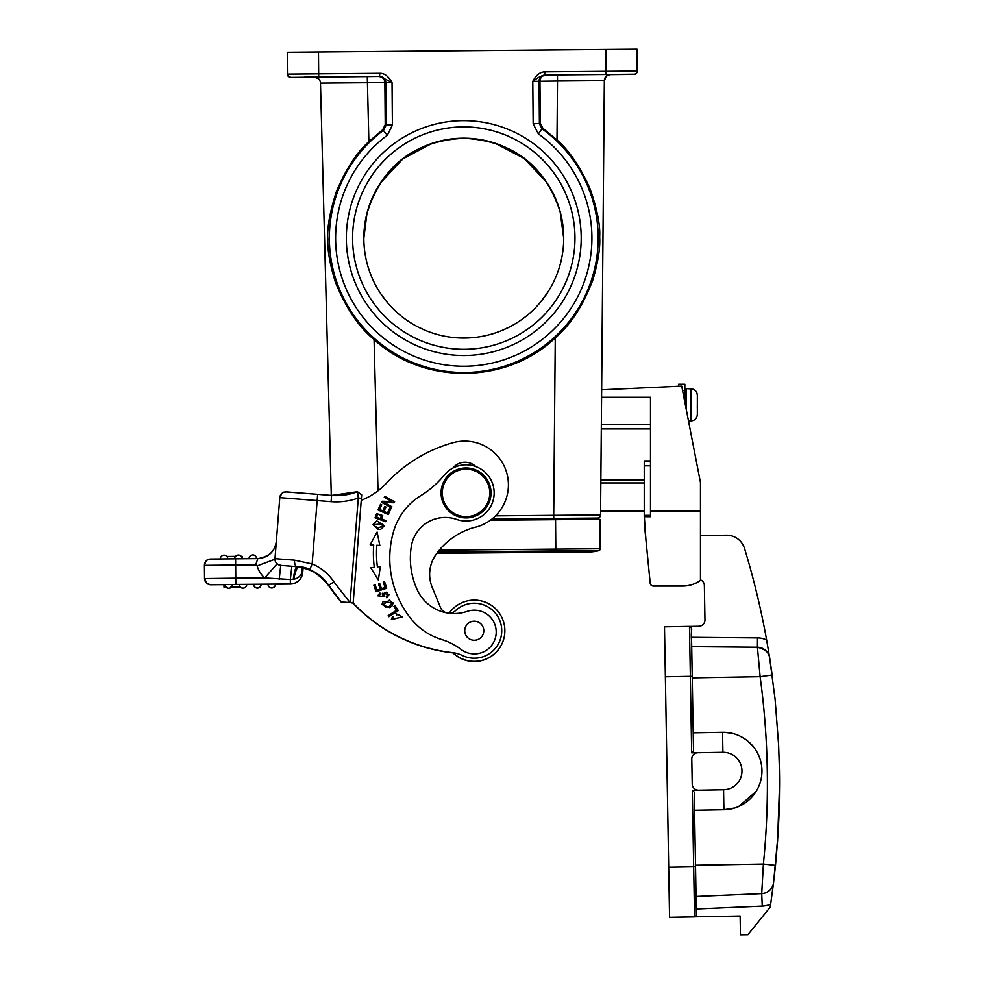 <?xml version="1.0" encoding="UTF-8"?>
<svg xmlns="http://www.w3.org/2000/svg" width="984" height="984" viewBox="0 0 984 984"><rect width="100%" height="100%" fill="white"/><g stroke="black" fill="none" stroke-linecap="round" stroke-linejoin="round"><path stroke-width="1.48" d="M224.905 584.521L232.396 584.459A3.751 3.751 180 0 1 228.362 588.223A3.751 3.751 180 0 1 224.905 584.521L223.971 584.619L223.995 587.128L225.889 587.091M239.272 584.398L246.763 584.336A3.751 3.751 180 0 1 242.728 588.1A3.751 3.751 180 0 1 239.272 584.398L232.396 584.545A3.751 3.751 -0 0 1 228.362 588.297A3.751 3.751 -0 0 1 224.905 584.594A3.751 3.751 0 0 0 228.669 588.309A3.751 3.751 0 0 0 232.396 584.558L232.396 584.496A3.751 3.751 0 0 0 232.396 584.459M223.995 587.14L223.971 584.619L223.995 587.128L225.914 587.116L223.995 587.14L226.566 587.091M253.638 584.275L261.129 584.201A3.751 3.751 180 0 1 261.129 584.238L261.129 584.238A3.751 3.751 180 0 1 257.095 587.977A3.751 3.751 180 0 1 253.638 584.275L253.638 584.385A3.751 3.751 -0 0 0 257.414 588.1A3.751 3.751 -0 0 0 261.129 584.361A3.751 3.751 0 0 1 257.402 588.1A3.751 3.751 0 0 1 253.638 584.385L246.763 584.447L253.638 584.398M268.005 584.152L275.495 584.078A3.751 3.751 180 0 1 275.495 584.115L275.495 584.115A3.751 3.751 180 0 1 271.461 587.854A3.751 3.751 180 0 1 268.005 584.152L268.005 584.262A3.751 3.751 -0 0 0 271.781 587.977A3.751 3.751 -0 0 0 275.495 584.238A3.751 3.751 0 0 1 271.768 587.977A3.751 3.751 0 0 1 268.005 584.262L261.129 584.324L268.005 584.262M275.053 557.891L274.942 559.256L257.156 565.898A24.981 24.981 0 0 0 264.721 577.928L290.341 579.514L291.854 566.255L280.723 565.382A6.248 6.248 180 0 1 274.966 559.146L274.966 559.146A6.248 6.248 180 0 1 274.991 558.654L294.573 560.179L312.162 563.93L309.775 569.699L297.045 566.649A6.248 2.977 -85.5 0 1 294.573 560.179M279.21 579.367L280.723 565.382L277.094 563.844A6.248 6.248 0 0 1 274.966 559.146A6.248 6.248 0 0 0 277.094 563.844L264.721 577.928L235.779 578.174L235.84 584.422L290.378 583.942L290.341 579.514L293.269 579.305C294.4 571.286 295.655 567.079 297.045 566.661L291.854 566.255M341.177 601.913A170.515 170.515 180 0 1 328.681 585.296L341.177 601.925L350.058 602.602L341.177 601.925A170.515 170.515 0 0 1 339.898 600.4L328.681 585.296C317.746 572.737 307.795 566.575 298.804 566.833L280.723 565.382M298.804 566.833L298.804 566.833C297.045 567.153 295.36 571.286 293.761 579.232L293.269 579.305M257.156 565.898L255.705 564.89L257.833 558.617C268.46 557.633 274.634 551.876 276.356 541.36M204.438 565.394L204.438 565.283A6.248 6.248 180 0 0 204.438 565.345L204.438 565.394A6.248 6.248 180 0 1 210.625 559.047L257.833 558.617L235.607 558.814L235.668 565.062L204.438 565.345L204.549 578.567L206.935 583.426L210.514 584.754L223.971 584.656L210.847 584.656A6.248 6.248 180 0 1 204.549 578.457L204.438 565.394A6.248 6.248 0 0 0 204.438 565.456L204.549 578.567L235.779 578.174L235.668 565.062L255.705 564.89M351.153 602.86L352.85 602.995A162.397 162.397 0 0 0 452.911 652.872A162.397 162.397 180 0 1 352.85 602.995L352.85 602.995M503.783 638.801A30.602 30.602 180 0 1 452.702 652.663A30.602 30.602 0 0 0 503.82 638.678M430.697 565.874A34.354 34.354 180 0 1 436.933 553.303A34.354 34.354 0 0 0 430.734 565.738M600.572 511.077L644.237 511.077L600.572 511.065L600.818 482.959L644.237 482.959M601.298 428.938L601.335 424.485L650.486 424.461M601.568 397.265L650.486 397.265L650.486 511.04L700.46 511.04L700.46 482.529L681.715 386.122L601.63 389.799L601.298 428.926L650.486 428.926L601.298 428.926L600.818 482.959M556.981 139.974L557.497 81.02L604.336 80.626L600.548 514.952L553.709 515.345L555.259 337.942C570.683 324.781 583.254 305.36 592.958 279.677C598.149 261.781 600.375 247.537 599.662 236.935C600.4 225.693 597.313 209.875 590.375 189.506C580.523 167.194 569.392 150.687 556.981 139.974L542.934 128.338L540.339 123.32L533.156 123.849L532.787 81.328C536.009 75.128 540.019 71.967 544.804 71.857L637.214 71.057A3.124 3.124 180 0 1 634.126 74.206L544.828 74.981C541.655 75.534 537.633 77.65 532.787 81.328L539.035 81.278L539.404 123.787L542.012 128.818L542.934 128.338M637.214 71.057L637.029 49.2L637.214 71.057L637.029 49.2L605.8 49.458L318.484 51.968L318.681 73.837L379.861 73.296C384.449 73.185 388.508 76.272 392.038 82.558L392.407 125.079L385.224 124.673L382.714 129.728L368.877 141.622C356.651 152.532 345.802 169.236 336.344 191.732C329.775 212.212 326.959 228.079 327.893 239.309C327.364 249.911 329.824 264.069 335.273 281.768C345.568 307.549 358.483 326.799 374.055 339.529C423.575 385.199 506.539 384.473 555.259 337.942M331.288 495.407L320.489 83.111L331.288 495.407L320.489 83.111L384.867 82.582C384.658 79.003 382.591 76.949 378.68 76.444L379.492 76.42A6.248 6.248 88.5 0 1 385.789 82.619L386.159 125.128L383.637 130.195A134.402 134.402 180 0 0 385.543 347.377A134.402 134.402 180 0 0 598.174 236.923A134.402 134.402 180 0 0 542.012 128.818L538.383 133.898A128.154 128.154 180 0 1 567.977 312.691A128.154 128.154 180 0 1 389.172 342.297A128.154 128.154 180 0 1 387.364 135.214L382.714 129.728M609.957 74.587L620.068 74.489L610.068 74.575M585.714 74.636L620.068 74.341L585.714 74.636M600.486 515.53A3.124 3.124 -168.9 0 1 597.448 518.051L592.835 518.211L592.798 519.331L592.835 518.088L592.798 519.331L592.835 518.088L492.037 518.962L597.448 518.051A3.124 3.124 -168.9 0 0 600.486 515.53L600.548 514.952A3.124 3.124 -168.9 0 1 600.486 515.53A3.124 3.124 -168.9 0 0 600.548 514.952L604.336 80.75A6.248 6.248 180 0 1 610.523 74.55A6.248 6.248 180 0 0 604.336 80.75L604.336 80.626A6.248 6.248 0 0 1 610.523 74.44L557.448 74.882L557.497 81.02L539.958 81.229C540.118 77.638 542.147 75.559 546.046 74.981L610.523 74.44L606.648 75.953M546.046 74.981L545.222 74.981A6.248 6.248 -89.5 0 0 539.035 81.278L539.958 81.229L540.339 123.32M385.224 124.673L384.867 82.582L392.038 82.558L379.886 76.42L290.551 77.367L288.238 76.334L287.451 74.28L287.254 52.25L318.484 51.968M463.772 355.519A117.428 117.428 180 0 1 346.343 238.091A117.428 117.428 180 0 1 463.772 120.663A117.428 117.428 180 0 1 581.2 238.091A117.428 117.428 180 0 1 463.772 355.519M290.6 77.207A3.124 3.124 180 0 1 287.451 74.108L287.303 58.634M368.877 141.622L367.278 76.543L314.191 77.023L318.349 78.671M304.646 77.084L339 76.789L304.646 77.084M634.126 74.206L634.126 74.378A3.124 3.124 0 0 0 637.214 71.254L637.214 71.094M560.142 211.646L560.142 211.757C544.828 165.226 512.701 140.737 463.772 138.289A99.938 99.938 180 0 1 563.709 237.181M560.142 211.757L563.709 238.3M463.772 138.289C414.055 140.872 381.78 165.915 366.958 213.442L366.958 213.331M363.834 238.202L366.958 213.442M431.939 143.406L402.862 158.904L380.439 182.975M380.697 293.675L387.512 302.715M418.434 327.192L426.158 330.722M463.772 138.19A99.938 99.938 -0 0 0 363.834 238.128A99.938 99.938 -0 0 0 463.772 338.066A99.938 99.938 -0 0 0 563.709 238.128A99.938 99.938 -0 0 0 463.772 138.19M501.569 330.649L510.659 326.393M540.154 302.58L547.621 292.506M546.489 182.052L523.98 158.375L494.989 143.197M563.709 237.907L560.142 211.658M436.81 553.303L555.837 552.27L555.812 549.121L600.154 548.752A1.87 1.87 180 0 1 598.752 550.585L598.752 550.696A1.87 1.87 -0 0 0 600.154 548.888L599.908 519.281L490.389 520.216M574.963 238.116A111.18 111.18 -0 0 0 463.772 126.948A111.18 111.18 -0 0 0 352.592 238.116M463.772 126.911A111.18 111.18 180 0 1 574.963 238.091A111.18 111.18 180 0 1 463.772 349.283A111.18 111.18 180 0 1 352.592 238.091A111.18 111.18 180 0 1 463.772 126.911M475.85 466.576A15.621 15.621 0 0 0 452.874 468.089A15.621 15.621 180 0 1 475.85 466.576M410.377 558.309A75.953 75.953 180 0 1 410.562 552.897A75.953 75.953 0 0 0 417.179 589.736A40.602 40.602 0 0 0 467.277 611.347A21.857 21.857 180 0 1 496.145 633.598A21.857 21.857 180 0 1 461.139 649.465A62.459 62.459 0 0 0 441.595 639.489A62.459 62.459 180 0 1 411.201 618.985A96.567 96.567 180 0 1 389.762 558.309A96.567 96.567 0 0 0 411.201 618.985A62.459 62.459 0 0 0 441.595 639.489A62.459 62.459 180 0 1 461.139 649.465A21.857 21.857 0 0 0 496.207 632.036M448.827 613.18A9.373 9.373 0 0 0 455.481 610.658A27.478 27.478 180 0 1 501.656 632.872A27.478 27.478 180 0 1 462.357 655.479A31.23 31.23 0 0 0 453.292 652.724A162.397 162.397 180 0 1 352.924 602.835A162.397 162.397 0 0 0 452.947 652.687A30.602 30.602 0 0 0 504.62 634.569A30.602 30.602 180 0 1 452.947 652.687A162.397 162.397 180 0 0 453.292 652.724A31.23 31.23 180 0 1 462.357 655.492A27.478 27.478 0 0 0 501.742 630.719L501.742 630.719M351.153 602.688L352.924 602.835M309.775 569.699A41.845 41.845 0 0 1 328.681 585.296L333.883 581.851A48.093 48.093 0 0 0 312.162 563.93L317.156 500.561L279.788 497.633L274.991 558.654L279.788 497.633A6.248 6.248 180 0 1 286.504 491.889L331.596 495.432L317.647 494.337L317.156 500.561L331.104 501.656L331.596 495.432A59.335 59.335 0 0 0 357.45 491.705L361.682 494.866L353.182 602.86L361.251 500.278A68.708 68.708 0 0 0 386.503 483.132A143.664 143.664 180 0 1 452.911 442.738A43.726 43.726 180 0 1 508.273 488.273A43.726 43.726 180 0 1 473.329 527.707A70.147 70.147 0 0 0 435.912 554.558A34.354 34.354 0 0 0 432.21 587.374L440.401 607.374A9.373 9.373 0 0 0 446.293 612.761M410.562 552.897A75.953 75.953 180 0 1 411.3 546.452A34.354 34.354 180 0 1 456.687 519.429A28.106 28.106 0 0 0 494.152 492.923L494.152 492.923A28.106 28.106 180 0 1 456.687 519.417A34.354 34.354 0 0 0 411.3 546.452A75.953 75.953 0 0 0 410.562 552.897M374.289 567.276L370.796 567.731L378.348 580.056L380.377 566.489L377.389 566.882A105.251 105.251 180 0 1 376.823 545.234L379.824 545.468L377.093 532.024L370.193 544.73L373.711 545.001A108.375 108.375 0 0 0 374.289 567.276L370.796 567.731M373.883 585.197L376.036 591.741L386.724 588.223L384.498 581.47L383.231 581.888L385.064 587.436L381.435 588.629L379.775 583.635L378.532 584.041L380.181 589.047L376.909 590.129L375.15 584.779L373.883 585.197L375.15 584.779L376.909 590.129L380.181 589.047M388.864 616.71L398.299 610.597L395.064 605.603L393.957 606.328L396.503 610.264L388.176 615.652L388.864 616.71M396.035 613.672L396.503 614.902L398.803 614.385L401.029 617.017L392.678 619.391L393.514 617.374L392.481 616.599L391.386 619.379L402.345 616.98L396.035 613.672L402.345 616.98M375.027 517.855L376.134 514.804L375.027 517.855L385.593 521.692L385.974 520.622L381.681 519.06L382.727 515.542L376.675 513.611L376.134 514.804L376.675 513.611L382.727 515.542M377.794 529.134L380.623 529.404L384.461 525.751L376.798 520.856L372.985 524.558L377.794 529.134M389.861 607.657L392.075 605.849L393.194 602.934L383.047 601.605L381.952 604.508L389.861 607.657M383.797 593.389L383.957 595.16L383.797 593.377L386.773 592.085L387.77 594.459L386.22 596.771L386.798 597.817L389.16 594.52L382.346 593.229L382.616 596.759L379.074 595.775L380.402 593.918L379.836 592.848L377.77 595.787L384.067 596.562L383.957 595.16L384.067 596.562M377.991 509.933L388.237 514.558L390.882 508.703L389.664 508.162L387.499 512.971L384.006 511.397L385.962 507.055L384.756 506.514L382.813 510.856L379.664 509.441L381.755 504.817L380.537 504.263L377.991 509.933L380.537 504.263L381.755 504.817M384.154 502.492L394.067 502.775L394.633 501.754L384.769 496.354L384.252 497.301L391.989 501.545L382.075 501.262L381.509 502.295L391.374 507.695L391.903 506.735L384.154 502.492L391.903 506.735M389.762 558.309A96.567 96.567 180 0 1 393.588 531.397A62.459 62.459 180 0 1 420.857 495.592A93.689 93.689 0 0 0 444.288 475.112A28.106 28.106 180 0 1 494.152 492.923L494.152 492.923M449.171 613.192A30.602 30.602 180 0 1 504.62 634.569A30.602 30.602 0 0 0 504.866 630.719L504.866 630.719M429.639 574.348A34.354 34.354 180 0 1 435.912 554.558A70.147 70.147 180 0 1 473.329 527.707A43.726 43.726 0 0 0 508.408 484.854L508.408 484.854M361.411 498.285L358.287 498.039L357.45 491.705L331.596 495.432M333.883 581.851L350.058 602.602L358.287 498.039A65.584 65.584 0 0 1 331.104 501.656M339.972 600.486L328.681 585.455A170.515 170.515 0 0 0 341.177 602.085A170.515 170.515 180 0 1 339.898 600.56M303.109 567.731L313.269 571.507L324.068 579.662L341.177 602.085M313.023 571.384L303.109 567.743L309.775 569.871A41.845 41.845 180 0 1 328.681 585.455L328.828 585.529M301.436 567.239L302.051 572.38C300.624 576.181 297.857 578.457 293.761 579.232M290.378 584.066L290.378 583.942A12.497 12.497 180 0 0 302.728 572.442L302.728 572.565C301.571 579.576 297.463 583.414 290.378 584.066L275.495 584.201L290.378 584.066A12.497 12.497 0 0 0 302.728 572.565L303.121 567.583L302.728 572.442L302.051 572.38L302.887 567.534M302.555 569.601L302.236 567.399M464.731 630.707L464.731 630.719A9.52 9.52 0 0 0 475.752 640.129A9.52 9.52 0 0 0 483.784 630.719L483.784 630.707A9.52 9.52 180 0 1 465.198 633.659A9.52 9.52 180 0 1 472.775 621.31A9.52 9.52 180 0 1 483.784 630.707M464.091 517.83A24.981 24.981 0 0 0 491.028 492.923L491.028 492.923A24.981 24.981 180 0 1 464.091 517.83A24.981 24.981 180 0 1 441.066 492.923A24.981 24.981 0 0 0 464.091 517.83M441.066 492.923L441.066 492.923A24.981 24.981 180 0 1 468.003 468.015A24.981 24.981 180 0 1 491.028 492.923L491.028 492.923M464.177 516.575A23.739 23.739 180 0 1 442.382 491.053A23.739 23.739 180 0 1 467.904 469.257A23.739 23.739 180 0 1 489.712 494.78A23.739 23.739 180 0 1 464.177 516.575M373.391 553.316A108.375 108.375 180 0 1 373.711 545.001M370.193 544.73L377.093 532.024L379.824 545.468M376.515 553.316L376.515 553.316A105.251 105.251 0 0 0 377.389 566.882L380.377 566.489M378.532 584.041L379.775 583.635L381.435 588.641L385.064 587.436M383.231 581.888L384.498 581.47L386.724 588.223M396.503 610.264L388.176 615.652M393.957 606.328L395.064 605.603L398.299 610.597M391.386 619.379L392.481 616.599L393.514 617.374M392.678 619.391L401.029 617.017M381.681 519.06L385.974 520.622M376.663 517.24L380.439 518.605L381.386 515.542L380.439 518.605L376.663 517.24L377.868 514.214L381.386 515.542M372.985 524.57L376.798 520.856L384.461 525.751M378.127 528.014L383.207 525.677L378.127 528.014L374.855 526.219L378.127 528.014M374.277 524.57L374.855 526.219L374.277 524.57L382.53 523.98L383.207 525.677M381.952 604.508L383.047 601.605L393.194 602.934M389.27 606.501L391.939 602.921L389.27 606.501L385.617 607.362L389.27 606.501M383.231 604.52L385.617 607.362L383.231 604.52L389.443 600.068L391.939 602.921M377.77 595.787L379.836 592.848L380.402 593.918M379.074 595.775L382.616 596.759M382.346 593.229L389.16 594.52M386.22 596.771L387.77 594.459M379.664 509.441L382.813 510.856L384.756 506.526L385.962 507.067M384.006 511.397L387.499 512.971L389.664 508.162L390.882 508.703M381.509 502.295L382.075 501.274L391.989 501.545M384.252 497.314L384.769 496.354L394.633 501.754M644.237 479.835L600.855 479.835M650.486 460.942L644.237 460.942L644.237 516.723L650.486 516.723L650.486 515.345L644.237 515.345L645.922 539.896A3.124 3.124 0 0 0 645.947 540.068M650.486 516.723L650.486 511.04M700.46 580.412A29.987 29.987 180 0 1 682.97 586.046A29.987 29.987 0 0 0 700.46 580.425L700.46 580.375A29.987 29.987 180 0 1 682.97 585.997L653.314 585.997A3.124 3.124 180 0 1 650.203 583.18A3.124 3.124 0 0 0 653.314 586.009L682.97 586.009A29.987 29.987 0 0 0 700.46 580.375L700.46 511.04M645.947 540.056A3.124 3.124 180 0 1 645.922 539.847A3.124 3.124 0 0 0 645.934 539.933L649.895 580.056A3.124 3.124 180 0 1 649.883 579.896A3.124 3.124 0 0 0 649.895 580.056L650.203 583.241A3.124 3.124 0 0 0 653.314 586.058L682.97 586.058L653.314 586.046A3.124 3.124 180 0 1 650.203 583.229L644.237 522.75M682.564 390.5L684.839 390.5L684.839 402.198M684.839 390.5L684.839 384.264L678.591 384.264L678.591 386.269M769.648 657.804L766.634 639.981A811.111 811.111 180 0 0 744.544 548.482A18.733 18.733 180 0 0 726.29 535.198L700.46 535.653M689.858 626.414L698.837 626.267A6.248 6.248 0 0 0 704.974 619.908L704.372 585.554A6.248 6.248 0 0 0 700.46 579.871A6.248 6.248 180 0 1 704.372 585.591L704.372 585.554M689.833 420.894L691.088 420.894L689.833 420.894M688.517 421.14L689.833 420.869M691.088 420.894C694.864 420.549 696.943 418.409 697.336 414.485L697.336 414.485C696.93 418.421 694.852 420.562 691.088 420.894L691.088 420.869C694.864 420.537 696.943 418.397 697.336 414.473L697.336 414.731M697.324 404.891L697.299 407.683L697.324 404.891M686.094 408.618L686.094 388.643L691.088 388.877C694.852 389.221 696.93 391.349 697.336 395.285L697.336 414.719M692.084 388.963L693.363 389.32M696.943 393.046L697.336 395.162M697.299 407.683L697.324 404.879M691.088 388.877L691.088 420.869C694.852 420.537 696.93 418.409 697.336 414.473M772.169 674.975L769.648 657.767A12.497 12.497 180 0 0 757.422 647.226C765.306 649.28 769.377 652.798 769.648 657.767L775.121 699.476L778.615 744.974L779.426 769.623A811.111 811.111 180 0 1 779.488 773.522A811.111 811.111 180 0 1 779.549 779.02A811.111 811.111 180 0 1 779.562 783.006L779.34 803.116A811.111 811.111 0 0 1 777.889 836.265L773.572 882.623A12.497 12.497 180 0 1 761.714 893.595L763.399 864.038A798.356 798.073 -91.7 0 0 760.128 676.684L757.422 647.226L691.703 646.648L757.422 647.226M770.632 904.271L773.572 882.66A12.497 12.497 0 0 1 761.714 893.632L696.057 896.461L761.714 893.632L762.256 906.116A24.981 24.981 0 0 0 770.632 904.271A811.111 811.111 180 0 1 770.201 907.162L770.201 907.162A811.111 811.111 0 0 0 770.632 904.308L773.572 882.697A12.497 12.497 180 0 1 773.522 883.054A12.497 12.497 0 0 0 773.572 882.734L773.535 883.054M775.49 865.453L777.594 840.865L779.562 784.482M772.182 675.012L760.128 676.684L692.244 677.865M692.33 790.3L694.237 792.145L696.377 914.911A1.87 1.87 180 0 1 694.544 916.78L692.33 790.3L723.56 789.758A18.733 18.733 0 0 0 741.973 771.025A18.733 18.733 180 0 1 723.56 789.746L698.579 790.189A6.248 6.248 180 0 1 692.219 784.051A6.248 6.248 0 0 0 698.579 790.201L698.579 790.201M664.495 626.82L689.476 626.377L664.495 626.82L668.689 867.248L695.54 866.781L694.237 792.145L696.377 914.886A1.87 1.87 180 0 1 696.377 914.911L696.377 914.948A1.87 1.87 0 0 1 694.544 916.83L669.563 917.334L668.689 867.396L669.452 911.086M740.128 916.03L694.544 916.83L740.128 916.03L740.46 934.763L747.951 934.64L770.201 907.162L747.951 934.64M747.951 934.665L740.46 934.763M694.544 916.854L669.563 917.334L694.544 916.904A1.87 1.87 -0 0 0 694.925 916.854L694.827 916.867M693.523 750.927L691.383 628.222A1.87 1.87 180 0 0 689.476 626.377L689.476 626.377C693.72 629.194 690.276 628.997 691.592 640.645L693.523 750.927L691.678 752.834L690.35 676.328L665.369 676.771L664.606 633.069L668.689 867.384M691.789 758.971L691.789 758.959A6.248 6.248 0 0 0 691.789 759.082A6.248 6.248 180 0 1 697.927 752.711L722.908 752.28L722.551 732.305A38.72 38.72 180 0 1 761.96 771.025A38.72 38.72 180 0 1 723.904 809.746L734.876 807.962M738.455 806.646L756.093 791.53M754.371 748L747.323 740.718M744.9 738.935L739.734 735.995M731.727 733.252L724.286 732.317M723.904 809.746L694.556 810.262L723.904 809.746L723.56 789.746M722.551 732.305L693.203 732.822M697.521 752.735L691.678 752.834M691.789 759.082L692.219 784.064L691.789 759.082M722.908 752.28A18.733 18.733 180 0 1 741.973 771.013L741.973 771.025M668.689 867.248L669.563 917.223M226.873 556.464L235.557 556.378M241.252 556.329L241.843 557.264M242.248 558.752L241.83 556.341M220.305 558.949A3.751 3.751 180 0 1 224.02 555.185A3.751 3.751 -179.9 0 1 224.352 555.197A3.751 3.751 180 0 1 227.808 558.887A3.751 3.751 0 0 0 224.032 555.185A3.751 3.751 0 0 0 220.305 558.924M237.181 587.005L231.683 587.054L237.181 587.005M232.408 587.042L240.268 586.981L232.408 587.042M230.687 587.054L240.465 586.968M231.461 587.042L240.256 586.968M210.847 584.656L235.84 584.422M204.438 565.456L204.549 578.567A6.248 6.248 -0 0 0 210.847 584.754M495.506 515.862L553.709 515.345L553.734 518.42M378.016 490.832L374.055 339.529M634.126 74.378L609.895 74.599L634.483 74.353L636.181 73.579L637.214 71.254A3.124 3.124 0 0 1 634.126 74.378M545.222 74.981L544.804 71.857M606.021 74.452L605.8 49.458M392.407 125.079L387.364 135.214M533.156 123.849L538.383 133.898M287.451 74.108L318.681 73.837L318.705 76.949M287.451 74.28A3.124 3.124 0 0 0 290.6 77.367M379.492 76.42L379.861 73.296M367.278 76.543L378.68 76.444M320.489 83.111A6.248 6.248 0 0 0 314.191 77.023M314.191 77.146A6.248 6.248 180 0 1 320.489 83.222M437.818 551.975L598.752 550.585A41.23 41.23 180 0 1 588.616 551.852M585.837 551.876A41.23 41.23 0 0 0 598.752 550.696L598.752 550.696A1.87 1.87 -0 0 0 600.154 548.888L598.752 550.696C588.838 552.651 589.711 551.716 588.924 551.975L555.837 552.27M439.294 550.142L555.812 549.121L555.554 519.65M599.908 519.281L600.154 548.752L599.908 519.281M558.051 519.626L558.039 518.384M597.448 518.162A3.124 3.124 -13.9 0 0 600.548 515.062L599.465 517.399L597.768 518.15L592.835 518.211M302.174 571.704L301.608 567.276M650.486 465.813L644.237 465.813M678.591 384.264L684.839 384.264M766.634 639.981A21.857 21.857 0 0 0 757.495 637.89L691.567 637.312M757.422 647.263L757.495 637.89M773.572 882.599L775.49 865.354L763.399 864.038L695.516 865.219M696.278 908.995L762.256 906.116M692.219 676.303L690.35 676.328L689.476 626.377M235.607 558.814L210.281 559.06C208.485 560.253 206.947 557.276 204.438 565.283A6.248 6.248 180 0 1 210.625 559.047M234.672 558.826A3.751 3.751 180 0 1 234.672 558.789L234.672 558.789A3.751 3.751 180 0 1 238.386 555.05A3.751 3.751 -179.8 0 1 238.718 555.062A3.751 3.751 180 0 1 242.175 558.764A3.751 3.751 0 0 0 238.411 555.05A3.751 3.751 0 0 0 234.672 558.789L234.672 558.826M249.038 558.703A3.751 3.751 180 0 1 249.038 558.666L249.038 558.666A3.751 3.751 180 0 1 253.085 554.927A3.751 3.751 180 0 1 256.541 558.629A3.751 3.751 0 0 0 252.765 554.927A3.751 3.751 0 0 0 249.038 558.666L249.038 558.703M243.048 588.186A3.751 3.751 -0 0 0 246.763 584.434A3.751 3.751 0 0 1 243.036 588.186A3.751 3.751 0 0 1 239.272 584.471A3.751 3.751 -0 0 0 243.048 588.186M276.369 541.163L276.406 539.613M257.833 558.617C268.903 556.747 275.053 551.249 276.27 542.122M436.908 553.168L588.678 551.852M604.336 80.75L606.156 76.383M317.647 494.337L285.778 491.877C283.761 493.218 283.294 489.589 279.788 497.633M320.083 575.997L328.681 585.455M302.752 567.645L307.254 568.912M313.281 571.507L318.681 574.902M324.068 579.662L328.644 585.406M328.681 585.296L325.126 580.658L317.119 573.647L309.862 569.748L300.218 567.03M303.121 567.583L302.728 572.565M686.094 388.643L684.839 389.885M688.517 421.115L689.833 421.115M242.236 556.341L242.248 558.838"/></g></svg>
